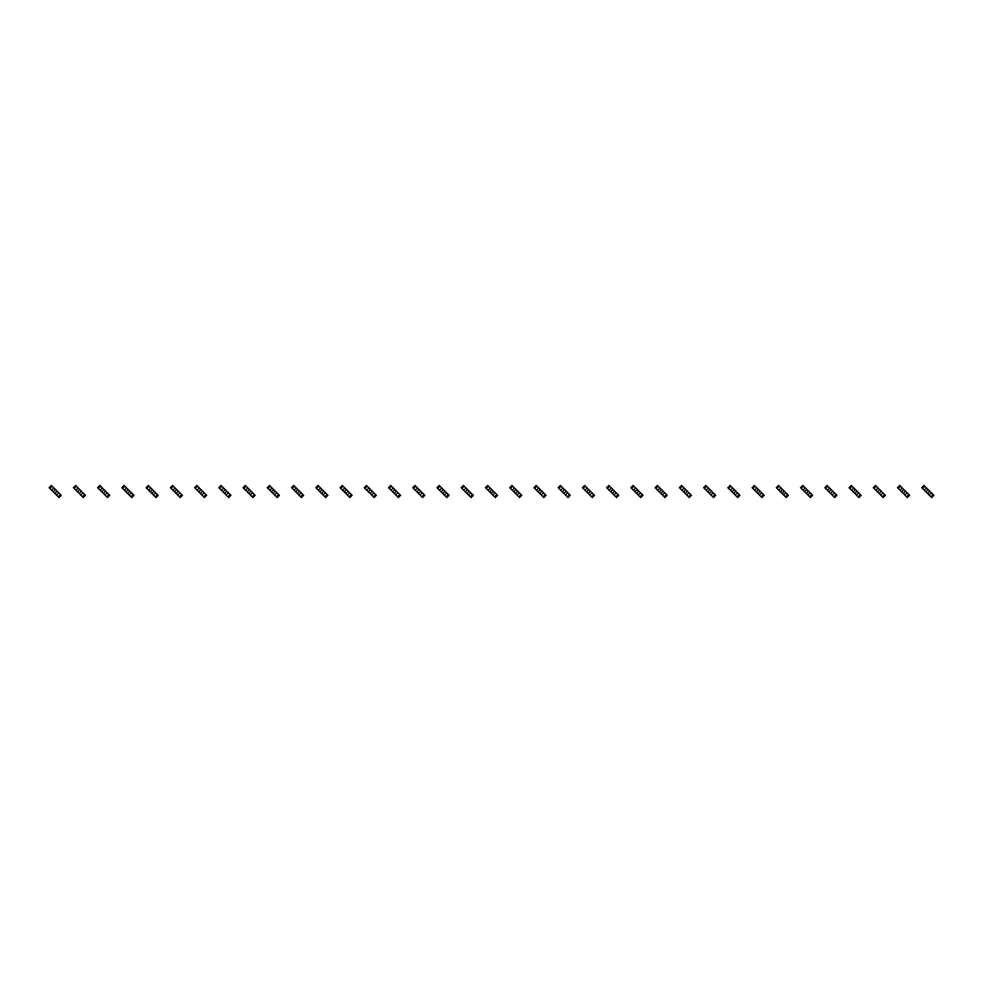 <?xml version="1.0" encoding="UTF-8"?>
<svg xmlns="http://www.w3.org/2000/svg" width="983" height="983" viewBox="0 0 983 983"><rect width="100%" height="100%" fill="white"/><g stroke="black" fill="none" stroke-linecap="round" stroke-linejoin="round"><path stroke-width="1.47" d="M52.148 486.229L49.912 488.453L49.15 487.691L51.374 485.455L53.905 487.986L51.681 490.21L52.959 491.5L59.005 497.545L61.229 495.309L60.467 494.547L58.243 496.771M53.905 487.986L58.71 492.79L56.473 495.014M55.195 489.276L53.905 491.5L52.959 491.5M49.912 488.453L51.681 490.21M57.419 491.5L56.473 491.5L55.195 493.724M58.71 492.79L60.467 494.547M76.379 486.229L74.155 488.453L73.393 487.691L75.617 485.455L78.148 487.986L75.912 490.21L83.248 497.545L85.472 495.309L84.71 494.547L82.474 496.771M78.148 487.986L82.941 492.79L80.717 495.014M79.426 489.276L78.148 491.5L77.202 491.5M74.155 488.453L75.912 490.21M81.663 491.5L80.717 491.5L79.426 493.724M82.941 492.79L84.71 494.547M100.622 486.229L98.398 488.453L97.624 487.691L99.861 485.455L102.379 487.986L100.155 490.21L107.479 497.545L109.715 495.309L108.941 494.547L106.717 496.771M102.379 487.986L107.184 492.79L104.96 495.014M103.67 489.276L102.379 491.5L101.446 491.5M98.398 488.453L100.155 490.21M105.894 491.5L104.96 491.5L103.67 493.724M107.184 492.79L108.941 494.547M124.866 486.229L122.629 488.453L121.867 487.691L124.091 485.455L126.623 487.986L124.399 490.21L129.191 495.014L131.722 497.545L133.946 495.309L133.184 494.547L130.96 496.771M126.623 487.986L131.427 492.79L129.191 495.014M127.913 489.276L126.623 491.5L125.677 491.5M122.629 488.453L124.399 490.21M130.137 491.5L129.191 491.5L127.913 493.724M131.427 492.79L133.184 494.547M149.097 486.229L146.872 488.453L146.111 487.691L148.335 485.455L150.866 487.986L148.63 490.21L155.965 497.545L158.189 495.309L157.427 494.547L155.191 496.771M150.866 487.986L155.658 492.79L153.434 495.014M152.144 489.276L150.866 491.5L149.92 491.5M146.872 488.453L148.63 490.21M154.38 491.5L153.434 491.5L152.144 493.724M155.658 492.79L157.427 494.547M173.34 486.229L171.116 488.453L170.342 487.691L172.578 485.455L175.109 487.986L172.873 490.21L180.196 497.545L182.433 495.309L181.671 494.547L179.434 496.771M175.109 487.986L179.901 492.79L177.677 495.014M176.387 489.276L175.109 491.5L174.163 491.5M171.116 488.453L172.873 490.21M178.611 491.5L177.677 491.5L176.387 493.724M179.901 492.79L181.671 494.547M197.583 486.229L195.347 488.453L194.585 487.691L196.809 485.455L199.34 487.986L197.116 490.21L204.439 497.545L206.676 495.309L205.902 494.547L203.678 496.771M199.34 487.986L204.145 492.79L201.908 495.014M200.63 489.276L199.34 491.5L198.394 491.5M195.347 488.453L197.116 490.21M202.854 491.5L201.908 491.5L200.63 493.724M204.145 492.79L205.902 494.547M221.814 486.229L219.59 488.453L218.828 487.691L221.052 485.455L223.583 487.986L221.359 490.21L222.637 491.5L228.683 497.545L230.907 495.309L230.145 494.547L227.921 496.771M223.583 487.986L228.375 492.79L226.151 495.014M224.861 489.276L223.583 491.5L222.637 491.5M219.59 488.453L221.359 490.21M227.098 491.5L226.151 491.5L224.861 493.724M228.375 492.79L230.145 494.547M246.057 486.229L243.833 488.453L243.059 487.691L245.295 485.455L247.827 487.986L245.59 490.21L246.88 491.5L252.926 497.545L255.15 495.309L254.388 494.547L252.152 496.771M247.827 487.986L252.619 492.79L250.395 495.014M249.104 489.276L247.827 491.5L246.88 491.5M243.833 488.453L245.59 490.21M251.341 491.5L250.395 491.5L249.104 493.724M252.619 492.79L254.388 494.547M270.3 486.229L268.064 488.453L267.302 487.691L269.526 485.455L272.058 487.986L269.834 490.21L277.157 497.545L279.393 495.309L278.619 494.547L276.395 496.771M272.058 487.986L276.862 492.79L274.626 495.014M273.348 489.276L272.058 491.5L271.124 491.5M268.064 488.453L269.834 490.21M275.572 491.5L274.626 491.5L273.348 493.724M276.862 492.79L278.619 494.547M294.531 486.229L292.307 488.453L291.546 487.691L293.77 485.455L296.301 487.986L294.077 490.21L301.4 497.545L303.624 495.309L302.862 494.547L300.638 496.771M296.301 487.986L301.093 492.79L298.869 495.014M297.591 489.276L296.301 491.5L295.355 491.5M292.307 488.453L294.077 490.21M299.815 491.5L298.869 491.5L297.591 493.724M301.093 492.79L302.862 494.547M318.775 486.229L316.551 488.453L315.789 487.691L318.013 485.455L320.544 487.986L318.308 490.21L325.643 497.545L327.867 495.309L327.106 494.547L324.869 496.771M320.544 487.986L325.336 492.79L323.112 495.014M321.822 489.276L320.544 491.5L319.598 491.5M316.551 488.453L318.308 490.21M324.058 491.5L323.112 491.5L321.822 493.724M325.336 492.79L327.106 494.547M343.018 486.229L340.794 488.453L340.02 487.691L342.256 485.455L344.775 487.986L342.551 490.21L349.874 497.545L352.111 495.309L351.336 494.547L349.112 496.771M344.775 487.986L349.579 492.79L347.355 495.014M346.065 489.276L344.775 491.5L343.841 491.5M340.794 488.453L342.551 490.21M348.289 491.5L346.065 492.79L346.065 493.724M349.579 492.79L351.336 494.547M367.261 486.229L365.025 488.453L364.263 487.691L366.487 485.455L369.018 487.986L366.794 490.21L368.072 491.5L374.118 497.545L376.342 495.309L375.58 494.547L373.356 496.771M369.018 487.986L373.823 492.79L371.586 495.014M370.308 489.276L369.018 491.5L368.072 491.5M365.025 488.453L366.794 490.21M372.532 491.5L371.586 491.5L370.308 493.724M373.823 492.79L375.58 494.547M391.492 486.229L389.268 488.453L388.506 487.691L390.73 485.455L393.261 487.986L391.025 490.21L398.361 497.545L400.585 495.309L399.823 494.547L397.587 496.771M393.261 487.986L398.054 492.79L395.83 495.014M394.539 489.276L393.261 491.5L392.315 491.5M389.268 488.453L391.025 490.21M396.776 491.5L395.83 491.5L394.539 493.724M398.054 492.79L399.823 494.547M415.735 486.229L413.511 488.453L412.737 487.691L414.973 485.455L417.492 487.986L415.268 490.21L422.592 497.545L424.828 495.309L424.054 494.547L421.83 496.771M417.492 487.986L422.297 492.79L420.073 495.014M418.783 489.276L417.492 491.5L416.559 491.5M413.511 488.453L415.268 490.21M421.007 491.5L418.783 492.79L418.783 493.724M422.297 492.79L424.054 494.547M439.979 486.229L437.742 488.453L436.98 487.691L439.204 485.455L441.736 487.986L439.512 490.21L444.304 495.014L446.835 497.545L449.059 495.309L448.297 494.547L446.073 496.771M441.736 487.986L446.54 492.79L444.304 495.014M443.026 489.276L441.736 491.5L440.789 491.5M437.742 488.453L439.512 490.21M445.25 491.5L444.304 491.5L443.026 493.724M446.54 492.79L448.297 494.547M464.209 486.229L461.985 488.453L461.224 487.691L463.448 485.455L465.979 487.986L463.743 490.21L471.078 497.545L473.302 495.309L472.54 494.547L470.304 496.771M465.979 487.986L470.771 492.79L468.547 495.014M467.257 489.276L465.979 491.5L465.033 491.5M461.985 488.453L463.743 490.21M469.493 491.5L468.547 491.5L467.257 493.724M470.771 492.79L472.54 494.547M488.453 486.229L486.229 488.453L485.455 487.691L487.691 485.455L490.21 487.986L487.986 490.21L495.309 497.545L497.545 495.309L496.771 494.547L494.547 496.771M490.21 487.986L495.014 492.79L492.79 495.014M491.5 489.276L490.21 491.5L489.276 491.5M486.229 488.453L487.986 490.21M493.724 491.5L491.5 492.79L491.5 493.724M495.014 492.79L496.771 494.547M512.696 486.229L510.46 488.453L509.698 487.691L511.922 485.455L514.453 487.986L512.229 490.21L517.021 495.014L519.552 497.545L521.776 495.309L521.015 494.547L518.791 496.771M514.453 487.986L519.257 492.79L517.021 495.014M515.743 489.276L514.453 491.5L513.507 491.5M510.46 488.453L512.229 490.21M517.967 491.5L517.021 491.5L515.743 493.724M519.257 492.79L521.015 494.547M536.927 486.229L534.703 488.453L533.941 487.691L536.165 485.455L538.696 487.986L536.46 490.21L543.796 497.545L546.02 495.309L545.258 494.547L543.021 496.771M538.696 487.986L543.488 492.79L541.264 495.014M539.974 489.276L538.696 491.5L537.75 491.5M534.703 488.453L536.46 490.21M542.211 491.5L541.264 491.5L539.974 493.724M543.488 492.79L545.258 494.547M561.17 486.229L558.946 488.453L558.172 487.691L560.408 485.455L562.927 487.986L560.703 490.21L568.027 497.545L570.263 495.309L569.489 494.547L567.265 496.771M562.927 487.986L567.732 492.79L565.508 495.014M564.217 489.276L562.927 491.5L561.993 491.5M558.946 488.453L560.703 490.21M566.441 491.5L564.217 492.79L564.217 493.724M567.732 492.79L569.489 494.547M585.413 486.229L583.177 488.453L582.415 487.691L584.639 485.455L587.17 487.986L584.946 490.21L586.224 491.5L592.27 497.545L594.494 495.309L593.732 494.547L591.508 496.771M587.17 487.986L591.975 492.79L589.739 495.014M588.461 489.276L587.17 491.5L586.224 491.5M583.177 488.453L584.946 490.21M590.685 491.5L589.739 491.5L588.461 493.724M591.975 492.79L593.732 494.547M609.644 486.229L607.42 488.453L606.658 487.691L608.882 485.455L611.414 487.986L609.177 490.21L616.513 497.545L618.737 495.309L617.975 494.547L615.739 496.771M611.414 487.986L616.206 492.79L613.982 495.014M612.692 489.276L611.414 491.5L610.468 491.5M607.42 488.453L609.177 490.21M614.928 491.5L613.982 491.5L612.692 493.724M616.206 492.79L617.975 494.547M633.888 486.229L631.664 488.453L630.889 487.691L633.126 485.455L635.645 487.986L633.421 490.21L640.744 497.545L642.98 495.309L642.206 494.547L639.982 496.771M635.645 487.986L640.449 492.79L638.225 495.014M636.935 489.276L636.935 490.21L634.711 491.5M631.664 488.453L633.421 490.21M639.159 491.5L638.225 491.5L636.935 493.724M640.449 492.79L642.206 494.547M658.131 486.229L655.894 488.453L655.133 487.691L657.357 485.455L659.888 487.986L657.664 490.21L658.942 491.5L664.987 497.545L667.211 495.309L666.449 494.547L664.225 496.771M659.888 487.986L664.692 492.79L662.456 495.014M661.178 489.276L659.888 491.5L658.942 491.5M655.894 488.453L657.664 490.21M663.402 491.5L662.456 491.5L661.178 493.724M664.692 492.79L666.449 494.547M682.362 486.229L680.138 488.453L679.376 487.691L681.6 485.455L684.131 487.986L681.907 490.21L685.409 493.724L689.23 497.545L691.454 495.309L690.693 494.547L688.469 496.771M684.131 487.986L688.923 492.79L686.699 495.014M685.409 489.276L684.131 491.5L683.185 491.5M680.138 488.453L681.907 490.21M687.645 491.5L686.699 491.5L685.409 493.724M688.923 492.79L690.693 494.547M706.605 486.229L704.381 488.453L703.607 487.691L705.843 485.455L708.374 487.986L706.138 490.21L713.474 497.545L715.698 495.309L714.936 494.547L712.7 496.771M708.374 487.986L713.166 492.79L710.942 495.014M709.652 489.276L708.374 491.5L707.428 491.5M704.381 488.453L706.138 490.21M711.876 491.5L709.652 492.79L709.652 493.724M713.166 492.79L714.936 494.547M730.848 486.229L728.612 488.453L727.85 487.691L730.074 485.455L732.605 487.986L730.381 490.21L737.705 497.545L739.941 495.309L739.167 494.547L736.943 496.771M732.605 487.986L737.41 492.79L735.173 495.014M733.896 489.276L732.605 491.5L731.659 491.5M728.612 488.453L730.381 490.21M736.12 491.5L735.173 491.5L733.896 493.724M737.41 492.79L739.167 494.547M755.079 486.229L752.855 488.453L752.093 487.691L754.317 485.455L756.849 487.986L754.625 490.21L761.948 497.545L764.172 495.309L763.41 494.547L761.186 496.771M756.849 487.986L761.641 492.79L759.417 495.014M758.139 489.276L756.849 491.5L755.902 491.5M752.855 488.453L754.625 490.21M760.363 491.5L759.417 491.5L758.139 493.724M761.641 492.79L763.41 494.547M779.322 486.229L777.098 488.453L776.324 487.691L778.561 485.455L781.092 487.986L778.855 490.21L780.146 491.5L786.191 497.545L788.415 495.309L787.653 494.547L785.417 496.771M781.092 487.986L785.884 492.79L783.66 495.014M782.37 489.276L781.092 491.5L780.146 491.5M777.098 488.453L778.855 490.21M784.606 491.5L783.66 491.5L782.37 493.724M785.884 492.79L787.653 494.547M803.566 486.229L801.329 488.453L800.567 487.691L802.804 485.455L805.323 487.986L803.099 490.21L810.422 497.545L812.658 495.309L811.884 494.547L809.66 496.771M805.323 487.986L810.127 492.79L807.891 495.014M806.613 489.276L806.613 490.21L804.389 491.5M801.329 488.453L803.099 490.21M808.837 491.5L807.891 491.5L806.613 493.724M810.127 492.79L811.884 494.547M827.809 486.229L825.573 488.453L824.811 487.691L827.035 485.455L829.566 487.986L827.342 490.21L834.665 497.545L836.889 495.309L836.128 494.547L833.903 496.771M829.566 487.986L834.37 492.79L832.134 495.014M830.856 489.276L829.566 491.5L828.62 491.5M825.573 488.453L827.342 490.21M833.08 491.5L832.134 491.5L830.856 493.724M834.37 492.79L836.128 494.547M852.04 486.229L849.816 488.453L849.054 487.691L851.278 485.455L853.809 487.986L851.573 490.21L858.909 497.545L861.133 495.309L860.371 494.547L858.134 496.771M853.809 487.986L858.601 492.79L856.377 495.014M855.087 489.276L853.809 491.5L852.863 491.5M849.816 488.453L851.573 490.21M857.323 491.5L856.377 491.5L855.087 493.724M858.601 492.79L860.371 494.547M876.283 486.229L874.059 488.453L873.285 487.691L875.521 485.455L878.04 487.986L875.816 490.21L883.139 497.545L885.376 495.309L884.602 494.547L882.378 496.771M878.04 487.986L882.845 492.79L880.621 495.014M879.33 489.276L878.04 491.5L877.106 491.5M874.059 488.453L875.816 490.21M881.554 491.5L880.621 491.5L879.33 493.724M882.845 492.79L884.602 494.547M900.526 486.229L898.29 488.453L897.528 487.691L899.752 485.455L902.283 487.986L900.059 490.21L901.337 491.5L907.383 497.545L909.607 495.309L908.845 494.547L906.621 496.771M902.283 487.986L907.088 492.79L904.851 495.014M903.574 489.276L902.283 491.5L901.337 491.5M898.29 488.453L900.059 490.21M905.798 491.5L904.851 491.5L903.574 493.724M907.088 492.79L908.845 494.547M924.757 486.229L922.533 488.453L921.771 487.691L923.995 485.455L926.527 487.986L924.29 490.21L931.626 497.545L933.85 495.309L933.088 494.547L930.852 496.771M926.527 487.986L931.319 492.79L929.095 495.014M927.805 489.276L926.527 491.5L925.581 491.5M922.533 488.453L924.29 490.21M930.041 491.5L929.095 491.5L927.805 493.724M931.319 492.79L933.088 494.547"/></g></svg>

